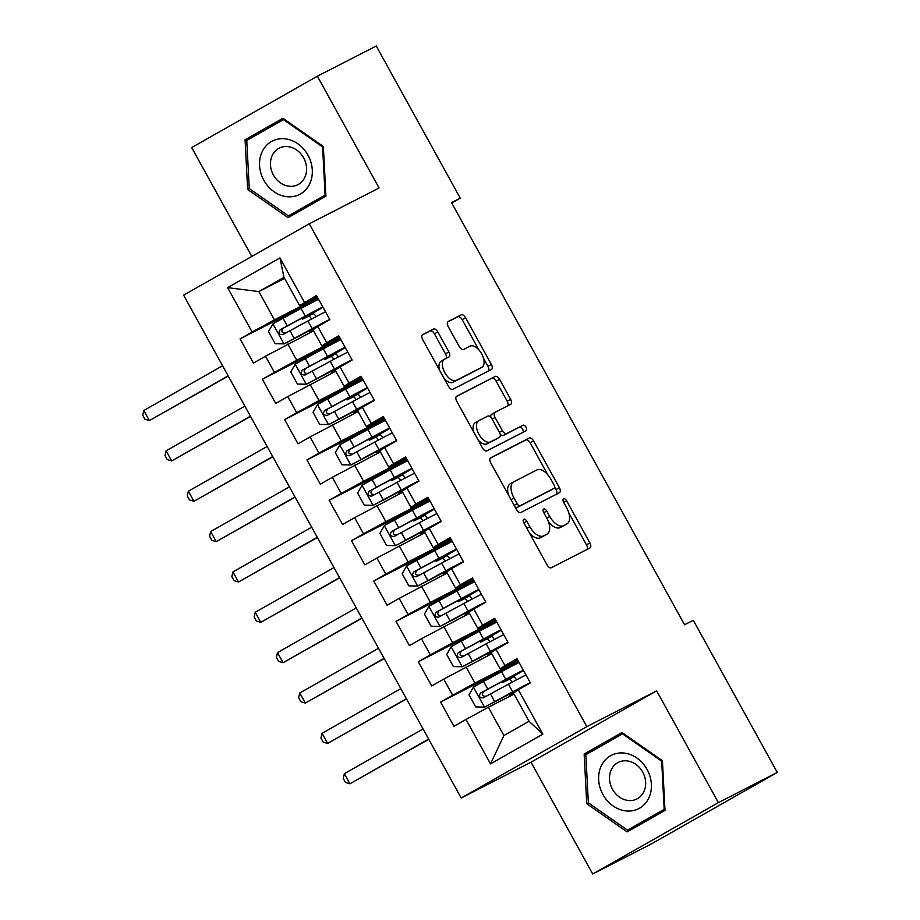 <?xml version="1.0" encoding="UTF-8"?>
<svg xmlns="http://www.w3.org/2000/svg" width="920" height="920" viewBox="0 0 920 920"><rect width="100%" height="100%" fill="white"/><g stroke="black" fill="none" stroke-linecap="round" stroke-linejoin="round"><path stroke-width="1.38" d="M523.779 519.236A3.162 1.679 60.4 0 0 523.745 519.248A3.162 1.679 60.4 0 0 523.813 522.778L547.043 564.868A4.531 2.403 60.4 0 0 551.379 567.732L589.927 547.963A4.531 2.403 60.4 0 0 589.973 547.941A4.531 2.403 60.4 0 0 589.881 542.903L566.639 500.813A3.162 1.679 60.4 0 0 563.615 498.812A3.162 1.679 60.4 0 0 563.58 498.835A3.162 1.679 60.4 0 0 563.649 502.354L566.651 507.805A14.478 7.694 60.4 0 1 566.95 523.905A14.478 7.694 60.4 0 1 566.8 523.986L563.58 525.642A14.478 7.694 60.4 0 1 549.734 516.476L546.733 511.025A3.162 1.679 60.4 0 0 543.697 509.024A3.162 1.679 60.4 0 0 543.662 509.047A3.162 1.679 60.4 0 0 543.731 512.566L546.733 518.017A14.478 7.694 60.4 0 1 547.032 534.117A14.478 7.694 60.4 0 1 546.882 534.198L543.674 535.854A14.478 7.694 60.4 0 1 529.816 526.688L526.815 521.237A3.162 1.679 60.4 0 0 523.779 519.236M437.828 331.924A4.531 2.403 60.4 0 0 433.504 329.061L422.683 334.604A4.531 2.403 60.4 0 0 422.636 334.627A4.531 2.403 60.4 0 0 422.728 339.664L448.534 386.411A4.531 2.403 60.4 0 0 452.858 389.275L491.406 369.506A4.531 2.403 60.4 0 0 491.452 369.483A4.531 2.403 60.4 0 0 491.36 364.447L465.554 317.699A4.531 2.403 60.4 0 0 461.23 314.835L448.166 321.54A4.531 2.403 60.4 0 0 448.12 321.563A4.531 2.403 60.4 0 0 448.212 326.6L459.252 346.598A4.531 2.403 60.4 0 0 463.588 349.462L470.062 346.138A12.109 6.428 60.4 0 1 481.574 353.683A12.109 6.428 60.4 0 1 481.896 367.264A12.109 6.428 60.4 0 1 481.758 367.333L456.389 380.351A12.109 6.428 60.4 0 1 444.877 372.807A12.109 6.428 60.4 0 1 444.555 359.225A12.109 6.428 60.4 0 1 444.682 359.156L448.914 356.983A4.531 2.403 60.4 0 0 448.96 356.96A4.531 2.403 60.4 0 0 448.868 351.923L437.828 331.924L434.435 333.845A4.531 2.403 60.4 0 0 430.1 330.993L422.188 335.041M451.536 202.618L684.56 624.76L693.289 620.287L777.285 772.432L718.382 802.643L656.661 690.851L586.856 726.639L309.258 223.79L379.074 187.99L317.365 76.199L376.268 46L460.264 198.145L451.536 202.618M490.693 457.803A4.531 2.403 60.4 0 0 490.647 457.826A4.531 2.403 60.4 0 0 490.739 462.863L516.545 509.599A4.531 2.403 60.4 0 0 520.87 512.463L559.417 492.706A4.531 2.403 60.4 0 0 559.463 492.683A4.531 2.403 60.4 0 0 559.371 487.646L533.566 440.898A4.531 2.403 60.4 0 0 529.241 438.035L490.601 457.861M482.54 448.005L456.734 401.258A4.531 2.403 60.4 0 1 456.642 396.232A4.531 2.403 60.4 0 1 456.688 396.198L495.236 376.441A4.531 2.403 60.4 0 1 499.56 379.304L510.611 399.303A4.531 2.403 60.4 0 1 510.703 404.34A4.531 2.403 60.4 0 1 510.657 404.363L495.017 412.378A4.531 2.403 60.4 0 0 494.971 412.413A4.531 2.403 60.4 0 0 495.063 417.438L502.389 430.709A4.531 2.403 60.4 0 0 506.724 433.573L522.997 425.235A3.162 1.679 60.4 0 1 526.01 427.202A3.162 1.679 60.4 0 1 526.091 430.755A3.162 1.679 60.4 0 1 526.056 430.778L486.864 450.869A4.531 2.403 60.4 0 1 482.54 448.005M586.856 726.639L461.184 798.008L183.597 295.147L309.258 223.79M542.823 734.16L490.521 763.853L466.014 719.463L488.324 707.273L503.918 735.529L529.046 721.257L542.823 734.16L518.316 689.758L530.368 682.916L517.005 658.697L504.942 665.551L496.041 649.405L508.093 642.562L494.73 618.344L482.666 625.186L473.754 609.051L485.817 602.197L472.443 577.99L460.391 584.832L451.478 568.686L463.53 561.844L450.167 537.625L438.115 544.479L429.203 528.333L441.255 521.479L427.892 497.272L415.828 504.114L406.916 487.979L418.979 481.125L405.616 456.918L393.553 463.76L384.64 447.614L396.704 440.772L383.329 416.553L371.277 423.407L362.365 407.261L374.417 400.407L361.054 376.199L349.002 383.042L340.089 366.896L352.141 360.053L338.778 335.834L326.715 342.688L317.803 326.542L329.866 319.7L316.491 295.481L299.586 305.566L283.981 277.322L258.853 291.594L274.447 319.838L317.699 297.666M518.822 661.986L440.588 702.098L453.951 726.306L466.014 719.463M440.588 702.098L452.64 695.244L443.727 679.109L491.774 653.729M496.535 621.621L418.301 661.733L431.675 685.952L443.727 679.109M418.301 661.733L430.364 654.89L421.452 638.744L469.499 613.364M474.26 581.267L396.025 621.38L409.4 645.598L421.452 638.744M396.025 621.38L408.089 614.537L399.176 598.391L447.212 573.01M451.984 540.914L373.75 581.026L387.113 605.233L399.176 598.391M373.75 581.026L385.802 574.172L376.889 558.037L424.936 532.657M429.697 500.549L351.474 540.661L364.837 564.88L376.889 558.037M351.474 540.661L363.526 533.818L354.614 517.672L402.661 492.292M407.422 460.195L329.188 500.307L342.562 524.526L354.614 517.672M329.188 500.307L341.251 493.465L332.339 477.319L380.385 451.938M385.147 419.842L306.912 459.954L320.286 484.161L332.339 477.319M306.912 459.954L318.975 453.1L310.063 436.966L358.098 411.585M362.871 379.477L284.636 419.589L297.999 443.808L310.063 436.966M284.636 419.589L296.688 412.746L287.776 396.6L335.823 371.22M340.584 339.123L262.361 379.235L275.724 403.454L287.776 396.6M262.361 379.235L274.413 372.393L265.5 356.247L313.547 330.866M318.308 298.77L240.074 338.882L253.448 363.089L265.5 356.247M240.074 338.882L252.137 332.028L227.631 287.638L279.933 257.933L304.44 302.335M339.388 336.938L321.862 345.931L312.949 329.785L317.803 326.542M326.715 342.688L321.862 345.931M284.579 278.404L258.853 291.594L227.631 287.638M252.137 332.028L274.447 319.838M361.663 377.303L344.137 386.285L335.225 370.139L340.089 366.896M349.002 383.042L344.137 386.285M287.81 344.057L296.723 360.203L339.974 338.019M274.413 372.393L296.723 360.203M383.939 417.657L366.413 426.638L357.5 410.504L362.365 407.261M371.277 423.407L366.413 426.638M310.097 384.41L319.01 400.556L362.261 378.384M296.688 412.746L319.01 400.556M406.214 458.01L388.7 467.003L379.787 450.857L384.64 447.614M393.553 463.76L388.7 467.003M332.373 424.775L341.285 440.91L384.537 418.738M318.975 453.1L341.285 440.91M428.501 498.375L410.975 507.357L402.063 491.211L406.916 487.979M415.828 504.114L410.975 507.357M354.648 465.129L363.561 481.275L406.812 459.091M341.251 493.465L363.561 481.275M450.777 538.729L433.251 547.71L424.338 531.576L429.203 528.333M438.115 544.479L433.251 547.71M376.924 505.482L385.836 521.628L429.099 499.456M363.526 533.818L385.836 521.628M473.053 579.082L455.526 588.075L446.614 571.929L451.478 568.686M460.391 584.832L455.526 588.075M399.211 545.847L408.123 561.982L451.375 539.81M385.802 574.172L408.123 561.982M495.339 619.447L477.813 628.429L468.901 612.283L473.754 609.051M482.666 625.186L477.813 628.429M421.486 586.201L430.399 602.347L473.65 580.163M408.089 614.537L430.399 602.347M517.615 659.801L500.089 668.782L491.176 652.648L496.041 649.405M504.942 665.551L500.089 668.782M443.762 626.554L452.674 642.7L495.926 620.529M430.364 654.89L452.674 642.7M529.046 721.257L513.452 693.001L518.316 689.758M466.037 666.919L474.95 683.065L518.213 660.882M452.64 695.244L474.95 683.065M451.731 202.986L460.264 198.145M317.365 76.199L191.693 147.568L251.792 256.427M656.661 690.851L531.001 762.208L592.71 874L718.382 802.643M592.71 874L651.613 843.801L777.285 772.432M531.001 762.208L461.184 798.008M317.101 296.585L299.586 305.566M488.324 707.273L514.05 694.082M490.521 763.853L503.918 735.529M283.981 277.322L279.933 257.933M584.154 754.02L586.73 803.712L627.153 831.91L664.999 810.416L662.423 760.725L622 732.527L584.154 754.02L593.319 749.328L593.377 750.398M288.075 217.672L325.921 196.178L323.346 146.487L282.923 118.289L245.077 139.782L247.652 189.474L288.075 217.672M529.471 533.025A14.478 7.694 60.4 0 0 540.27 537.774L543.674 535.854M543.789 535.957A14.478 7.694 60.4 0 1 543.639 536.049A14.478 7.694 60.4 0 1 543.49 536.13L540.27 537.774M548.366 521.536A14.478 7.694 60.4 0 0 560.188 527.562L563.58 525.642M563.707 525.745A14.478 7.694 60.4 0 1 563.558 525.837A14.478 7.694 60.4 0 1 563.396 525.918L560.188 527.562M587.017 549.458A4.531 2.403 60.4 0 0 586.477 544.835L568.744 512.704M547.745 474.674L530.173 442.83A4.531 2.403 60.4 0 0 525.849 439.967L490.199 458.24M556.519 494.19A4.531 2.403 60.4 0 0 555.979 489.578L554.61 487.105M517.132 503.711A3.162 1.679 60.4 0 0 520.168 505.712L554.001 488.37A3.162 1.679 60.4 0 0 554.035 488.347A3.162 1.679 60.4 0 0 553.966 484.828L550.792 479.078A14.478 7.694 60.4 0 0 536.947 469.913L513.82 481.781A14.478 7.694 60.4 0 0 513.67 481.861A14.478 7.694 60.4 0 0 513.969 497.961L517.132 503.711L514.211 505.379M515.338 507.426A3.162 1.679 60.4 0 0 516.764 507.644L520.168 505.712M550.666 490.256A3.162 1.679 60.4 0 1 550.643 490.279A3.162 1.679 60.4 0 0 550.643 490.279L516.764 507.644M513.521 481.953L510.428 483.701A14.478 7.694 60.4 0 0 510.266 483.793A14.478 7.694 60.4 0 0 508.472 494.994M456.193 396.647L495.236 376.441M507.748 405.858A4.531 2.403 60.4 0 0 507.207 401.235L496.167 381.236A4.531 2.403 60.4 0 0 491.843 378.373M494.925 412.436L491.625 414.31A4.531 2.403 60.4 0 0 491.579 414.334A4.531 2.403 60.4 0 0 490.889 417.346M500.181 434.274A4.531 2.403 60.4 0 0 503.32 435.505L522.997 425.235M523.054 432.308A3.162 1.679 60.4 0 0 522.365 428.72A3.162 1.679 60.4 0 0 519.593 427.156M478.803 420.704A12.109 6.428 60.4 0 0 478.664 420.773A12.109 6.428 60.4 0 0 478.986 434.355A12.109 6.428 60.4 0 0 490.498 441.887L499.433 437.31A4.531 2.403 60.4 0 0 499.491 437.287A4.531 2.403 60.4 0 0 499.387 432.25L492.062 418.979A4.531 2.403 60.4 0 0 487.738 416.116L478.803 420.704M478.549 420.842L475.398 422.625A12.109 6.428 60.4 0 0 475.272 422.694A12.109 6.428 60.4 0 0 473.823 432.216M477.963 439.725A12.109 6.428 60.4 0 0 487.105 443.819L490.498 441.887M499.491 437.287L496.087 439.208A4.531 2.403 60.4 0 0 496.133 439.185A4.531 2.403 60.4 0 1 496.041 439.242L487.105 443.819M446.016 358.478A4.531 2.403 60.4 0 0 445.475 353.855L434.435 333.845M444.429 359.294L441.289 361.089A12.109 6.428 60.4 0 0 441.163 361.157A12.109 6.428 60.4 0 0 439.553 370.127M444.233 378.614A12.109 6.428 60.4 0 0 452.985 382.272L456.389 380.351M478.618 369.127A12.109 6.428 60.4 0 1 478.492 369.196A12.109 6.428 60.4 0 1 478.365 369.265L452.985 382.272M478.825 349.807L462.162 319.631A4.531 2.403 60.4 0 0 457.838 316.767L447.672 321.977M488.508 370.99A4.531 2.403 60.4 0 0 487.968 366.378L483.506 358.294M635.007 826.298L635.915 826.93M622.403 732.814L593.319 749.328M588.397 802.861L586.73 803.712M283.325 118.565L254.242 135.079L254.299 136.16M295.929 212.06L296.838 212.692M249.32 188.611L247.652 189.474M254.242 135.079L245.077 139.782M511.888 682.329A2.772 1.472 60.4 0 0 511.451 681.294A2.772 1.472 60.4 0 0 508.806 679.546L502.929 682.456L512.337 676.856L511.98 676.188M523.48 670.427A35.27 0.678 151.1 0 1 516.258 674.774L508.185 679.558L513.222 677.039A2.772 1.472 -119.6 0 1 515.867 678.787A2.772 1.472 -119.6 0 1 516.327 679.96M519.11 662.515A35.27 0.678 -28.9 0 0 501.538 671.669L473.558 686.929L468.993 694.818L475.674 706.928L484.702 707.1L512.681 691.851A35.27 0.678 -28.9 0 1 530.253 682.697M484.702 707.1L524.239 686.4M516.683 690.851L509.841 694.956L513.544 693.162M523.342 670.185A35.27 0.678 151.1 0 0 505.781 679.339L480.608 693.013C478.526 696.29 479.412 697.9 483.287 697.855L508.449 684.181A35.27 0.678 -28.9 0 1 526.021 675.027M486.427 696.244C482.195 696.486 481.309 694.865 483.747 691.403L514.636 674.808L518.834 672.831L512.337 676.856M423.085 728.985L344.333 773.708L349.899 783.794L428.777 739.3M428.651 739.07L349.899 783.794L345.448 782.437L343.229 778.4L344.333 773.708M489.601 641.976A2.772 1.472 60.4 0 0 489.175 640.941A2.772 1.472 60.4 0 0 486.53 639.181L480.654 642.091L490.061 636.49L489.693 635.835M501.204 630.073A35.27 0.678 151.1 0 1 493.982 634.42L485.898 639.193L490.947 636.674A2.772 1.472 -119.6 0 1 493.591 638.434A2.772 1.472 -119.6 0 1 494.051 639.595M496.834 622.161A35.27 0.678 -28.9 0 0 479.262 631.315L451.283 646.564L446.717 654.465L453.399 666.574L462.415 666.747L490.406 651.486A35.27 0.678 -28.9 0 1 507.966 642.332M462.415 666.747L501.963 646.035M494.408 650.486L487.565 654.603L491.268 652.809M501.066 629.82A35.27 0.678 151.1 0 0 483.494 638.986L458.332 652.648C456.251 655.937 457.136 657.547 461 657.49L486.174 643.827A35.27 0.678 -28.9 0 1 503.734 634.673M464.14 655.891C459.919 656.121 459.034 654.511 461.472 651.038L492.349 634.443L496.558 632.477L490.061 636.49M400.809 688.62L322.058 733.344L327.623 743.429L406.502 698.947M406.375 698.717L327.623 743.429L323.173 742.072L320.942 738.035L322.058 733.344M467.325 601.622A2.772 1.472 60.4 0 0 466.9 600.576A2.772 1.472 60.4 0 0 464.255 598.828L458.378 601.737L467.785 596.137L467.417 595.47M478.917 589.72A35.27 0.678 151.1 0 1 471.707 594.067L463.622 598.839L468.671 596.321A2.772 1.472 -119.6 0 1 471.316 598.069A2.772 1.472 -119.6 0 1 471.776 599.242M474.547 581.797A35.27 0.678 -28.9 0 0 456.987 590.95L429.007 606.211L424.442 614.1L431.123 626.209L440.139 626.394L468.13 611.133A35.27 0.678 -28.9 0 1 485.691 601.979M440.139 626.394L479.688 605.682M472.132 610.132L465.278 614.249L468.993 612.456M478.791 589.467A35.27 0.678 151.1 0 0 461.219 598.621L436.057 612.294C433.964 615.572 434.861 617.193 438.725 617.136L463.887 603.462A35.27 0.678 -28.9 0 1 481.459 594.308M441.864 615.526C437.644 615.768 436.747 614.157 439.197 610.684L470.074 594.09L474.283 592.112L467.785 596.137M378.522 648.266L299.77 692.99L305.348 703.075L384.226 658.582M384.1 658.352L305.348 703.075L300.897 701.719L298.666 697.682L299.77 692.99M601.438 765.543A29.969 25.38 -117.1 0 0 613.134 805.966A29.969 25.38 -117.1 0 0 648.588 798.445A29.969 25.38 -117.1 0 0 636.893 758.022A29.969 25.38 -117.1 0 0 601.438 765.543M611.455 769.407A20.516 17.376 -117.1 0 0 615.319 793.339A20.516 17.376 -117.1 0 0 636.962 798.928A20.516 17.376 -117.1 0 0 643.735 791.936A20.516 17.376 -117.1 0 0 639.871 768.016A20.516 17.376 -117.1 0 0 618.24 762.415A20.516 17.376 -117.1 0 0 611.455 769.407M664.942 809.37L627.509 830.139L588.34 802.827L585.844 754.676L622.518 733.849L661.687 761.173L664.182 809.324L627.509 830.139M664.918 808.944L664.182 809.324M662.423 760.794L661.687 761.173M623.311 733.447L622.518 733.849M262.349 151.305A29.969 25.38 -117.1 0 0 274.056 191.728A29.969 25.38 -117.1 0 0 309.511 184.207A29.969 25.38 -117.1 0 0 297.815 143.784A29.969 25.38 -117.1 0 0 262.349 151.305M272.377 155.169A20.516 17.376 -117.1 0 0 276.241 179.101A20.516 17.376 -117.1 0 0 297.873 184.69A20.516 17.376 -117.1 0 0 304.658 177.698A20.516 17.376 -117.1 0 0 300.794 153.767A20.516 17.376 -117.1 0 0 279.151 148.177A20.516 17.376 -117.1 0 0 272.377 155.169M325.864 195.12L288.431 215.901L249.262 188.577L246.767 140.438L283.44 119.611L322.598 146.935L325.105 195.074L288.431 215.901M325.841 194.695L325.105 195.074M323.346 146.556L322.598 146.935M284.234 119.209L283.44 119.611M445.05 561.257A2.772 1.472 60.4 0 0 444.613 560.222A2.772 1.472 60.4 0 0 441.968 558.474L436.103 561.372L445.51 555.784L445.142 555.116M456.642 549.355A35.27 0.678 151.1 0 1 449.42 553.702L441.347 558.486L446.384 555.967A2.772 1.472 -119.6 0 1 449.029 557.716A2.772 1.472 -119.6 0 1 449.5 558.889M452.272 541.443A35.27 0.678 -28.9 0 0 434.711 550.597L406.72 565.857L402.155 573.746L408.836 585.856L417.864 586.028L445.843 570.779A35.27 0.678 -28.9 0 1 463.416 561.625M417.864 586.028L457.401 565.328M449.857 569.767L443.003 573.884L446.706 572.091M456.504 549.113A35.27 0.678 151.1 0 0 438.943 558.267L413.77 571.941C411.688 575.218 412.585 576.828 416.449 576.782L441.611 563.109A35.27 0.678 -28.9 0 1 459.183 553.955M419.589 575.172C415.368 575.414 414.471 573.792 416.909 570.331L447.798 553.736L452.007 551.759L445.51 555.784M356.247 607.913L277.495 652.625L283.061 662.722L361.94 618.228M361.813 617.998L283.061 662.722L278.622 661.365L276.391 657.328L277.495 652.625M422.763 520.904A2.772 1.472 60.4 0 0 422.337 519.869A2.772 1.472 60.4 0 0 419.692 518.109L413.816 521.019L423.223 515.418L422.866 514.751M434.366 509.001A35.27 0.678 151.1 0 1 427.144 513.348L419.072 518.121L424.108 515.602A2.772 1.472 -119.6 0 1 426.753 517.362A2.772 1.472 -119.6 0 1 427.213 518.523M429.996 501.089A35.27 0.678 -28.9 0 0 412.424 510.243L384.445 525.492L379.879 533.393L386.561 545.491L395.588 545.675L423.568 530.414A35.27 0.678 -28.9 0 1 441.14 521.26M395.588 545.675L435.125 524.963M427.57 529.414L420.728 533.531L424.43 531.737M434.228 508.748A35.27 0.678 151.1 0 0 416.656 517.903L391.494 531.576C389.413 534.865 390.298 536.475 394.162 536.417L419.336 522.755A35.27 0.678 -28.9 0 1 436.908 513.601M397.302 534.808C393.081 535.049 392.196 533.439 394.634 529.966L425.523 513.371L429.72 511.405L423.223 515.418M333.971 567.548L255.219 612.271L260.786 622.357L339.664 577.875M339.537 577.645L260.786 622.357L256.335 621L254.115 616.963L255.219 612.271M400.487 480.539A2.772 1.472 60.4 0 0 400.062 479.504A2.772 1.472 60.4 0 0 397.417 477.756L391.541 480.666L400.947 475.065L400.579 474.398M412.091 468.648A35.27 0.678 151.1 0 1 404.869 472.983L396.784 477.767L401.833 475.249A2.772 1.472 -119.6 0 1 404.478 476.997A2.772 1.472 -119.6 0 1 404.938 478.17M407.721 460.724A35.27 0.678 -28.9 0 0 390.149 469.878L362.169 485.139L357.604 493.028L364.285 505.137L373.301 505.322L401.292 490.061A35.27 0.678 -28.9 0 1 418.853 480.907M373.301 505.322L412.85 484.61M405.294 489.06L398.452 493.178L402.155 491.383M411.953 468.395A35.27 0.678 151.1 0 0 394.381 477.549L369.219 491.222C367.126 494.5 368.023 496.121 371.887 496.064L397.06 482.39A35.27 0.678 -28.9 0 1 414.621 473.236M375.026 494.454C370.806 494.695 369.921 493.085 372.358 489.612L403.236 473.018L407.445 471.04L400.947 475.065M311.696 527.194L232.944 571.918L238.51 582.003L317.388 537.51M317.262 537.28L238.51 582.003L234.059 580.646L231.828 576.61L232.944 571.918M378.212 440.185A2.772 1.472 60.4 0 0 377.786 439.15A2.772 1.472 60.4 0 0 375.141 437.402L369.265 440.3L378.672 434.7L378.304 434.044M389.804 428.283A35.27 0.678 151.1 0 1 382.593 432.63L374.509 437.414L379.546 434.895A2.772 1.472 -119.6 0 1 382.202 436.643A2.772 1.472 -119.6 0 1 382.662 437.816M385.434 420.371A35.27 0.678 -28.9 0 0 367.873 429.525L339.894 444.785L335.317 452.674L342.01 464.784L351.026 464.956L379.005 449.707A35.27 0.678 -28.9 0 1 396.577 440.553M351.026 464.956L390.574 444.256M383.019 448.695L376.165 452.812L379.879 451.018M389.678 428.041A35.27 0.678 151.1 0 0 372.105 437.195L346.932 450.869C344.85 454.147 345.747 455.756 349.611 455.71L374.773 442.037A35.27 0.678 -28.9 0 1 392.346 432.883M352.751 454.1C348.53 454.342 347.633 452.72 350.072 449.259L380.96 432.664L385.169 430.686L378.672 434.7M289.409 486.841L210.657 531.553L216.234 541.65L295.113 497.156M294.986 496.926L216.234 541.65L211.784 540.293L209.553 536.256L210.657 531.553M355.936 399.832A2.772 1.472 60.4 0 0 355.499 398.797A2.772 1.472 60.4 0 0 352.854 397.037L346.99 399.947L356.397 394.346L356.028 393.679M367.528 387.929A35.27 0.678 151.1 0 1 360.306 392.276L352.233 397.049L357.27 394.53A2.772 1.472 -119.6 0 1 359.916 396.278A2.772 1.472 -119.6 0 1 360.387 397.452M363.159 380.017A35.27 0.678 -28.9 0 0 345.598 389.171L317.607 404.421L313.041 412.321L319.723 424.419L328.75 424.603L356.73 409.342A35.27 0.678 -28.9 0 1 374.302 400.188M328.75 424.603L368.287 403.891M360.743 408.342L353.889 412.459L357.592 410.665M367.391 387.676A35.27 0.678 151.1 0 0 349.83 396.83L324.656 410.504C322.575 413.793 323.46 415.403 327.336 415.345L352.498 401.683A35.27 0.678 -28.9 0 1 370.07 392.529M330.475 413.735C326.255 413.977 325.358 412.367 327.796 408.894L358.685 392.299L362.894 390.333L356.397 394.346M267.133 446.476L188.381 491.199L193.947 501.285L272.826 456.803M272.7 456.573L193.947 501.285L189.497 499.928L187.277 495.891L188.381 491.199M333.649 359.467A2.772 1.472 60.4 0 0 333.224 358.432A2.772 1.472 60.4 0 0 330.579 356.684L324.702 359.593L334.109 353.993L333.753 353.326M345.253 347.565A35.27 0.678 151.1 0 1 338.031 351.911L329.958 356.695L334.995 354.177A2.772 1.472 -119.6 0 1 337.64 355.925A2.772 1.472 -119.6 0 1 338.1 357.098M340.883 339.652A35.27 0.678 -28.9 0 0 323.311 348.806L295.332 364.067L290.766 371.956L297.447 384.065L306.475 384.249L334.454 368.989A35.27 0.678 -28.9 0 1 352.026 359.835M306.475 384.249L346.012 363.538M338.456 367.988L331.614 372.105L335.317 370.311M345.115 347.323A35.27 0.678 151.1 0 0 327.543 356.477L302.381 370.15C300.299 373.428 301.185 375.049 305.049 374.992L330.222 361.318A35.27 0.678 -28.9 0 1 347.783 352.164M308.188 373.382C303.968 373.623 303.082 372.013 305.52 368.541L336.409 351.946L340.607 349.968L334.109 353.993M244.858 406.122L166.106 450.846L171.672 460.931L250.55 416.438M250.424 416.208L171.672 460.931L167.221 459.574L164.99 455.538L166.106 450.846M311.374 319.113A2.772 1.472 60.4 0 0 310.948 318.078A2.772 1.472 60.4 0 0 308.303 316.33L302.427 319.228L311.834 313.628L311.466 312.972M322.978 307.211A35.27 0.678 151.1 0 1 315.755 311.558L307.671 316.33L312.719 313.823A2.772 1.472 -119.6 0 1 315.365 315.572A2.772 1.472 -119.6 0 1 315.824 316.744M318.608 299.299A35.27 0.678 -28.9 0 0 301.035 308.453L273.056 323.714L268.49 331.603L275.172 343.712L284.188 343.884L312.179 328.635A35.27 0.678 -28.9 0 1 329.74 319.481M284.188 343.884L323.736 323.173M316.181 327.623L309.339 331.74L313.041 329.947M322.839 306.969A35.27 0.678 151.1 0 0 305.267 316.123L280.105 329.797C278.012 333.074 278.909 334.684 282.773 334.638L307.947 320.965A35.27 0.678 -28.9 0 1 325.507 311.811M285.913 333.028C281.692 333.27 280.807 331.648 283.245 328.187L314.122 311.592L318.332 309.615L311.834 313.628M222.582 365.769L143.83 410.481L149.396 420.578L228.275 376.084M228.148 375.854L149.396 420.578L144.946 419.221L142.715 415.184L143.83 410.481M526.895 528.344L529.816 526.688M543.49 536.13L546.882 534.198M543.8 512.693L546.733 511.025M546.802 518.144L549.734 516.476M563.396 525.918L566.8 523.986M563.718 502.481L566.639 500.813M586.477 544.835L589.881 542.903M523.882 522.905L526.815 521.237M525.849 439.967L529.241 438.035M530.173 442.83L533.566 440.898M555.979 489.578L559.371 487.646M550.608 490.291L554.001 488.37L550.643 490.279M511.037 499.629L513.969 497.961M496.167 381.236L499.56 379.304M507.207 401.235L510.611 399.303M492.131 419.106L495.063 417.438M499.456 432.377L502.389 430.709M503.32 435.505L506.724 433.573M496.041 439.242L499.433 437.31M445.475 353.855L448.868 351.923M478.365 369.265L481.758 367.333M457.838 316.767L461.23 314.835M462.162 319.631L465.554 317.699M487.968 366.378L491.36 364.447M430.1 330.993L433.504 329.061M473.443 687.125L484.472 707.1M508.449 684.181L512.681 691.851M513.578 692.656L513.096 691.771M506.667 680.144L506.184 679.27M501.538 671.669L505.781 679.339M490.429 693.921L494.661 701.592M483.529 681.409L487.761 689.08M483.747 691.403L480.608 693.013M513.222 677.039L508.806 679.546M451.168 646.771L462.197 666.747M486.174 643.827L490.406 651.486M491.291 652.292L490.808 651.418M484.391 639.779L483.909 638.905M479.262 631.315L483.494 638.986M468.153 653.568L472.385 661.227M461.242 641.056L465.474 648.726M461.472 651.038L458.332 652.648M490.947 636.674L486.53 639.181M428.892 606.406L439.921 626.382M463.887 603.462L468.13 611.133M469.016 611.938L468.533 611.064M462.116 599.426L461.633 598.552M456.987 590.95L461.219 598.621M445.878 613.203L450.11 620.873M438.966 600.691L443.198 608.361M439.197 610.684L436.057 612.294M468.671 596.321L464.255 598.828M406.605 566.053L417.634 586.028M441.611 563.109L445.843 570.779M446.74 571.584L446.257 570.699M439.829 559.072L439.346 558.198M434.711 550.597L438.943 558.267M423.591 572.849L427.823 580.52M416.691 560.337L420.923 568.008M416.909 570.331L413.77 571.941M446.384 555.967L441.968 558.474M384.33 525.688L395.358 545.675M419.336 522.755L423.568 530.414M424.465 531.219L423.982 530.346M417.553 518.707L417.07 517.833M412.424 510.243L416.656 517.903M401.315 532.496L405.547 540.155M394.416 519.984L398.647 527.654M394.634 529.966L391.494 531.576M424.108 515.602L419.692 518.109M362.054 485.334L373.083 505.31M397.06 482.39L401.292 490.061M402.178 490.866L401.695 489.992M395.278 478.354L394.795 477.48M390.149 469.878L394.381 477.549M379.04 492.131L383.272 499.801M372.128 479.619L376.36 487.289M372.358 489.612L369.219 491.222M401.833 475.249L397.417 477.756M339.779 444.981L350.796 464.956M374.773 442.037L379.005 449.707M379.902 450.501L379.419 449.627M372.991 438L372.508 437.115M367.873 429.525L372.105 437.195M356.764 451.777L360.997 459.448M349.853 439.265L354.085 446.936M350.072 449.259L346.932 450.869M379.546 434.895L375.141 437.402M317.492 404.616L328.52 424.603M352.498 401.683L356.73 409.342M357.627 410.147L357.144 409.273M350.716 397.635L350.232 396.761M345.598 389.171L349.83 396.83M334.478 411.424L338.709 419.083M327.577 398.912L331.809 406.571M327.796 408.894L324.656 410.504M357.27 394.53L352.854 397.037M295.216 364.262L306.245 384.238M330.222 361.318L334.454 368.989M335.351 369.794L334.868 368.92M328.44 357.282L327.957 356.408M323.311 348.806L327.543 356.477M312.202 371.059L316.434 378.729M305.291 358.547L309.534 366.217M305.52 368.541L302.381 370.15M334.995 354.177L330.579 356.684M272.941 323.909L283.969 343.884M307.947 320.965L312.179 328.635M313.065 329.429L312.582 328.555M306.164 316.928L305.681 316.043M301.035 308.453L305.267 316.123M289.926 330.705L294.158 338.376M283.015 318.193L287.247 325.864M283.245 328.187L280.105 329.797M312.719 313.823L308.303 316.33M543.639 536.049L547.032 534.117M563.558 525.837L566.95 523.905M510.266 483.793L513.67 481.861M491.579 414.334L494.971 412.413M475.272 422.694L478.664 420.773M441.163 361.157L444.555 359.225M478.492 369.196L481.896 367.264M509.231 693.864L509.841 694.956M502.32 681.352L502.929 682.456M486.956 653.499L487.565 654.603M480.044 640.987L480.654 642.091M464.669 613.145L465.278 614.249M457.769 600.633L458.378 601.737M442.393 572.78L443.003 573.884M435.493 560.28L436.103 561.372M420.118 532.427L420.728 533.531M413.206 519.915L413.816 521.019M397.842 492.073L398.452 493.178M390.931 479.561L391.541 480.666M375.555 451.709L376.165 452.812M368.655 439.208L369.265 440.3M353.28 411.355L353.889 412.459M346.38 398.843L346.99 399.947M331.004 371.001L331.614 372.105M324.093 358.49L324.702 359.593M308.729 330.636L309.339 331.74M301.817 318.124L302.427 319.228"/></g></svg>
